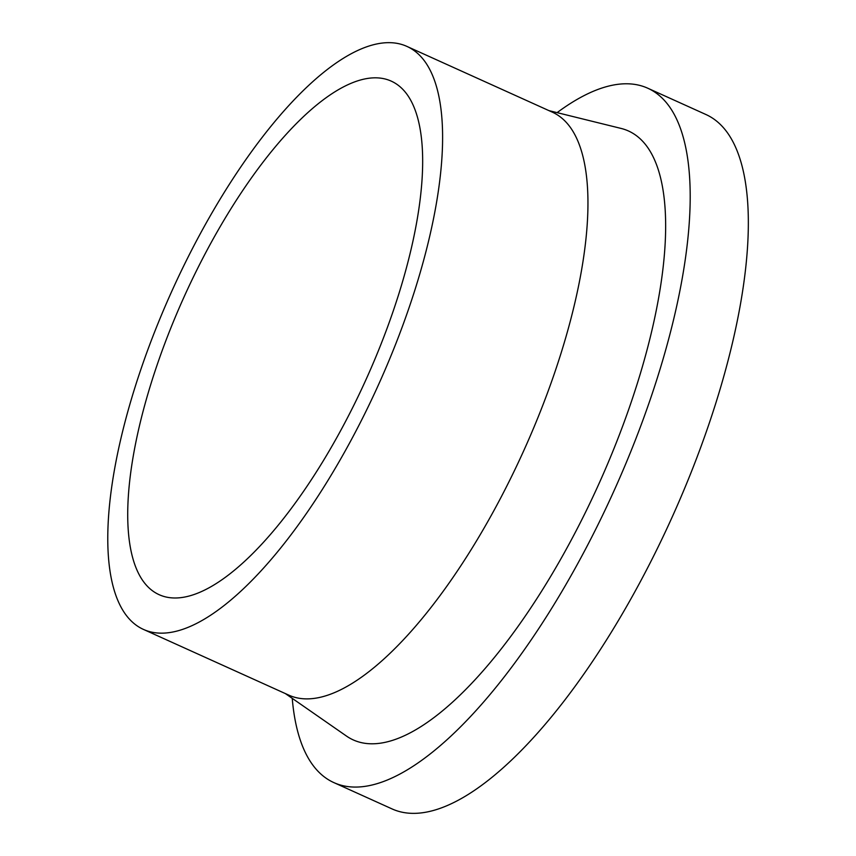 <?xml version="1.0" encoding="UTF-8"?>
<svg xmlns="http://www.w3.org/2000/svg" width="856" height="856" viewBox="0 0 856 856"><rect width="100%" height="100%" fill="white"/><g stroke="black" fill="none" stroke-linecap="round" stroke-linejoin="round"><path stroke-width="1.28" d="M557.096 112.639A381.027 135.13 114.3 0 1 647.778 88.222A381.027 135.13 114.3 0 1 669.767 107.128A381.027 135.13 114.3 0 1 596.996 526.718A381.027 135.13 114.3 0 1 333.808 782.577A381.027 135.13 114.3 0 1 311.809 763.67A381.027 135.13 114.3 0 1 292.238 698.368M647.778 88.222L705.922 114.511A381.027 135.13 114.3 0 1 727.91 133.418A381.027 135.13 114.3 0 1 655.14 553.008A381.027 135.13 114.3 0 1 391.941 808.867L333.808 782.577M406.985 46.438L552.334 112.157A319.887 113.441 114.3 0 1 570.802 128.036A319.887 113.441 114.3 0 1 509.705 480.302A319.887 113.441 114.3 0 1 288.74 695.104L143.391 629.385A319.887 113.441 114.3 0 1 124.933 613.506A319.887 113.441 114.3 0 1 186.019 261.24A319.887 113.441 114.3 0 1 406.985 46.438A319.887 113.441 114.3 0 1 425.453 62.306A319.887 113.441 114.3 0 1 364.356 414.572A319.887 113.441 114.3 0 1 143.391 629.385M548.953 110.627L621.092 128.432A334.108 118.492 114.3 0 1 647.735 147.553A334.108 118.492 114.3 0 1 579.03 525.177A334.108 118.492 114.3 0 1 346.37 735.989L285.358 693.574M142.824 580.678A281.785 99.938 114.3 0 1 196.645 270.378A281.785 99.938 114.3 0 1 391.288 81.149A281.785 99.938 114.3 0 1 407.552 95.134A281.785 99.938 114.3 0 1 353.742 405.444A281.785 99.938 114.3 0 1 159.088 594.663A281.785 99.938 114.3 0 1 142.824 580.678"/></g></svg>
